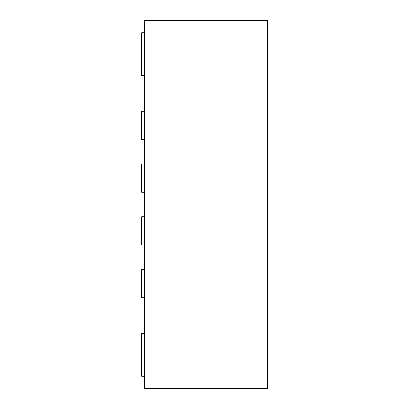 <?xml version="1.0" encoding="UTF-8"?>
<svg xmlns="http://www.w3.org/2000/svg" width="409" height="409" viewBox="0 0 409 409"><rect width="100%" height="100%" fill="white"/><g stroke="black" fill="none" stroke-linecap="round" stroke-linejoin="round"><path stroke-width="0.61" d="M144.684 388.55L144.684 20.45L267.384 20.45L267.384 388.55L144.684 388.55M144.684 192.23L141.616 192.23L141.616 164.009L144.684 164.009M144.684 111.248L141.616 111.248L141.616 139.469L144.684 139.469M144.684 244.991L141.616 244.991L141.616 216.77L144.684 216.77M144.684 376.28L141.616 376.28L141.616 333.335L144.684 333.335M144.684 297.752L141.616 297.752L141.616 269.531L144.684 269.531M144.684 75.665L141.616 75.665L141.616 32.72L144.684 32.72"/></g></svg>
